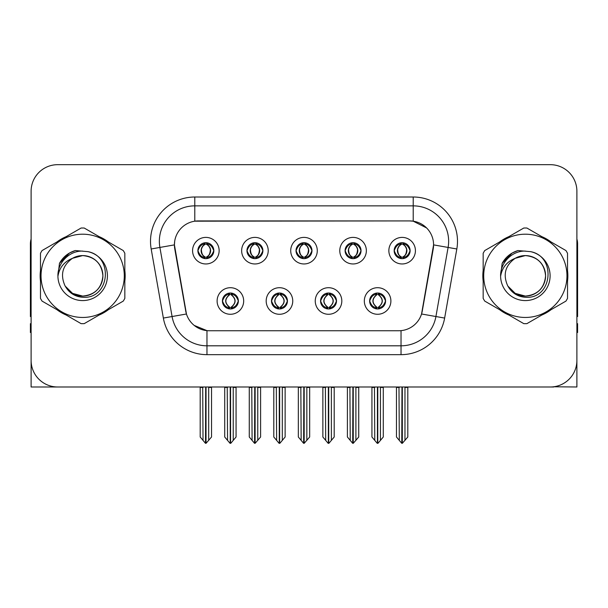 <?xml version="1.0" encoding="UTF-8"?>
<svg xmlns="http://www.w3.org/2000/svg" width="608" height="608" viewBox="0 0 608 608"><rect width="100%" height="100%" fill="white"/><g stroke="black" fill="none" stroke-linecap="round" stroke-linejoin="round"><path stroke-width="0.91" d="M296.028 250.678A7.972 7.972 0 0 0 304 258.651A7.972 7.972 0 0 0 311.972 250.678A7.972 7.972 0 0 0 304 242.706A7.972 7.972 0 0 0 296.028 250.678L296.104 250.678C297.753 255.132 299.82 257.275 302.313 257.116L301.773 258.332M290.715 250.678A13.285 13.285 0 0 0 304 263.963A13.285 13.285 0 0 0 317.285 250.678A13.285 13.285 0 0 0 304 237.394A13.285 13.285 0 0 0 290.715 250.678M320.56 300.99A7.972 7.972 0 0 0 328.533 308.963A7.972 7.972 0 0 0 336.505 300.99A7.972 7.972 0 0 0 328.533 293.018A7.972 7.972 0 0 0 320.56 300.99L320.636 300.99C322.149 305.277 324.216 307.428 326.853 307.428L327.796 307.428C322.521 303.134 322.521 298.84 327.796 294.546L326.853 294.546C324.269 294.492 322.194 296.643 320.636 300.99M315.248 300.99A13.285 13.285 0 0 0 328.533 314.275A13.285 13.285 0 0 0 341.818 300.99A13.285 13.285 0 0 0 328.533 287.706A13.285 13.285 0 0 0 315.248 300.99M345.101 250.678A7.972 7.972 0 0 0 353.066 258.651A7.972 7.972 0 0 0 361.038 250.678A7.972 7.972 0 0 0 353.066 242.706A7.972 7.972 0 0 0 345.101 250.678L345.169 250.678C346.826 255.132 348.893 257.275 351.378 257.116L350.839 258.332M339.781 250.678A13.285 13.285 0 0 0 353.066 263.963A13.285 13.285 0 0 0 366.358 250.678A13.285 13.285 0 0 0 353.066 237.394A13.285 13.285 0 0 0 339.781 250.678M394.166 250.678A7.972 7.972 0 0 0 402.139 258.651A7.972 7.972 0 0 0 410.111 250.678A7.972 7.972 0 0 0 402.139 242.706A7.972 7.972 0 0 0 394.166 250.678L394.242 250.678C395.892 255.132 397.959 257.275 400.452 257.116L399.912 258.332M388.854 250.678A13.285 13.285 0 0 0 402.139 263.963A13.285 13.285 0 0 0 415.424 250.678A13.285 13.285 0 0 0 402.139 237.394A13.285 13.285 0 0 0 388.854 250.678M246.962 250.678A7.972 7.972 0 0 0 254.934 258.651A7.972 7.972 0 0 0 262.899 250.678A7.972 7.972 0 0 0 254.934 242.706A7.972 7.972 0 0 0 246.962 250.678L247.03 250.678C248.687 255.132 250.754 257.275 253.247 257.116L252.7 258.332M241.642 250.678A13.285 13.285 0 0 0 254.934 263.963A13.285 13.285 0 0 0 268.219 250.678A13.285 13.285 0 0 0 254.934 237.394A13.285 13.285 0 0 0 241.642 250.678M197.889 250.678A7.972 7.972 0 0 0 205.861 258.651A7.972 7.972 0 0 0 213.834 250.678A7.972 7.972 0 0 0 205.861 242.706A7.972 7.972 0 0 0 197.889 250.678L197.965 250.678C199.614 255.132 201.681 257.275 204.174 257.116L203.634 258.332M192.576 250.678A13.285 13.285 0 0 0 205.861 263.963A13.285 13.285 0 0 0 219.146 250.678A13.285 13.285 0 0 0 205.861 237.394A13.285 13.285 0 0 0 192.576 250.678M222.422 300.99A7.972 7.972 0 0 0 230.394 308.963A7.972 7.972 0 0 0 238.366 300.99A7.972 7.972 0 0 0 230.394 293.018A7.972 7.972 0 0 0 222.422 300.99L222.498 300.99C224.01 305.277 226.077 307.428 228.714 307.428L229.657 307.428C224.382 303.134 224.382 298.84 229.657 294.546L228.714 294.546C226.13 294.492 224.056 296.643 222.498 300.99M217.109 300.99A13.285 13.285 0 0 0 230.394 314.275A13.285 13.285 0 0 0 243.679 300.99A13.285 13.285 0 0 0 230.394 287.706A13.285 13.285 0 0 0 217.109 300.99M271.495 300.99A7.972 7.972 0 0 0 279.467 308.963A7.972 7.972 0 0 0 287.44 300.99A7.972 7.972 0 0 0 279.467 293.018A7.972 7.972 0 0 0 271.495 300.99L271.571 300.99C273.076 305.277 275.15 307.428 277.78 307.428L278.722 307.428C273.448 303.134 273.448 298.84 278.722 294.546L277.78 294.546C275.196 294.492 273.129 296.643 271.571 300.99M266.182 300.99A13.285 13.285 0 0 0 279.467 314.275A13.285 13.285 0 0 0 292.752 300.99A13.285 13.285 0 0 0 279.467 287.706A13.285 13.285 0 0 0 266.182 300.99M369.634 300.99A7.972 7.972 0 0 0 377.606 308.963A7.972 7.972 0 0 0 385.578 300.99A7.972 7.972 0 0 0 377.606 293.018A7.972 7.972 0 0 0 369.634 300.99L369.702 300.99C371.214 305.277 373.289 307.428 375.919 307.428L376.861 307.428C371.587 303.134 371.587 298.84 376.861 294.546L375.919 294.546C373.335 294.492 371.26 296.643 369.702 300.99M364.321 300.99A13.285 13.285 0 0 0 377.606 314.275A13.285 13.285 0 0 0 390.891 300.99A13.285 13.285 0 0 0 377.606 287.706A13.285 13.285 0 0 0 364.321 300.99M174.42 244.834A23.917 23.917 0 0 0 174.785 248.984L185.714 310.984A23.917 23.917 0 0 0 209.266 330.752L398.734 330.752A23.917 23.917 0 0 0 422.286 310.984L433.215 248.984A23.917 23.917 0 0 0 409.67 220.917L198.33 220.917A23.917 23.917 0 0 0 174.42 244.834L174.686 241.292M553.683 386.779L576.893 386.992L576.893 191.246A26.57 26.57 0 0 0 550.316 164.677L57.684 164.677A26.57 26.57 0 0 0 31.107 191.246L31.107 386.992L110.998 386.992M497.002 386.992L553.683 386.992M40.478 270.53A42.514 42.514 0 0 0 40.478 281.139M56.97 309.715A42.514 42.514 0 0 0 66.158 315.02M99.157 315.02A42.514 42.514 0 0 0 108.346 309.715M124.838 281.139A42.514 42.514 0 0 0 124.838 270.53M483.162 270.53A42.514 42.514 0 0 0 483.162 281.139M499.654 309.715A42.514 42.514 0 0 0 508.843 315.02M541.842 315.02A42.514 42.514 0 0 0 551.03 309.715M567.522 281.139A42.514 42.514 0 0 0 567.522 270.53M194.788 197.007L413.212 197.007A44.285 44.285 0 0 1 456.821 248.984L444.638 318.068A44.285 44.285 0 0 1 401.029 354.662L206.971 354.662A44.285 44.285 0 0 1 163.362 318.068L151.179 248.984A44.285 44.285 0 0 1 194.788 197.007L194.788 205.861L413.212 205.861A35.431 35.431 0 0 1 448.104 247.441L435.921 316.532A35.431 35.431 0 0 1 401.029 345.808L206.971 345.808A35.431 35.431 0 0 1 172.079 316.532L159.896 247.441A35.431 35.431 0 0 1 194.788 205.861L194.788 221.183L409.67 220.917L413.212 221.183L426.573 227.924M398.734 330.752L209.266 330.752M206.971 354.662L206.971 330.638L194.21 325.409M456.821 248.984L433.58 244.88L421.549 313.994L444.638 318.068M163.362 318.068L186.451 313.994L174.42 244.88L159.896 247.441A35.431 35.431 0 0 1 159.364 241.292M422.286 310.984L422.142 311.737M185.858 311.737L185.714 310.984M108.346 241.954A42.514 42.514 0 0 0 99.157 236.649M66.158 236.649A42.514 42.514 0 0 0 56.97 241.954M551.03 241.954A42.514 42.514 0 0 0 541.842 236.649M508.843 236.649A42.514 42.514 0 0 0 499.654 241.954M550.316 164.677L57.684 164.677M31.107 191.246L31.107 360.422A26.57 26.57 0 0 0 57.684 386.992L550.316 386.992A26.57 26.57 0 0 0 576.893 360.422L576.893 191.246M378.974 308.841L378.343 307.428L379.286 307.428C381.87 307.488 383.944 305.338 385.502 300.975C383.982 296.689 381.908 294.546 379.286 294.546L379.833 293.337M378.974 293.14L378.343 294.546L379.286 294.546M377.127 307.428L377.127 307.428C371.716 303.134 371.716 298.84 377.127 294.546L377.127 294.546M378.343 294.546L378.343 294.546C383.618 298.84 383.618 303.134 378.343 307.428L378.085 307.428C383.496 303.134 383.496 298.84 378.085 294.546M374.444 386.992L374.771 440.382L377.241 443.323L377.963 443.323L383.276 437L383.276 387.433L380.441 387.433L380.441 440.382M377.781 386.992L377.781 443.323M380.768 386.992L380.441 387.433M383.276 386.992L383.276 387.433M377.424 443.323L377.424 386.992M371.936 386.992L371.936 437L374.771 440.382M374.771 387.433L371.936 387.433M398.977 386.992L399.304 440.382L401.774 443.323L401.964 386.992M402.314 386.992L402.314 443.323L407.808 437L407.808 387.433L404.974 387.433L405.3 386.992M396.469 386.992L396.469 437L399.304 440.382M399.304 387.433L396.469 387.433M404.974 440.382L404.974 387.433M407.808 386.992L407.808 387.433M400.763 258.529L401.394 257.116L400.452 257.116M400.763 242.828L401.394 244.241L400.452 244.241C397.883 244.196 395.816 246.339 394.242 250.678M410.111 250.678L410.035 250.678C408.5 246.392 406.433 244.249 403.826 244.241L402.884 244.241C405.414 245.594 406.752 247.737 406.904 250.678C406.752 253.62 405.414 255.763 402.884 257.116L403.826 257.116L404.366 258.332M410.035 250.678C408.439 255.056 406.372 257.199 403.826 257.116M401.394 257.116L401.66 257.116C399.061 255.763 397.685 253.62 397.533 250.678C397.685 247.737 399.061 245.594 401.66 244.241C399.775 245.001 398.438 246.749 397.647 249.478C397.868 253.787 399.205 256.333 401.66 257.116L401.394 257.116C398.863 255.763 397.526 253.62 397.374 250.678C397.526 247.737 398.863 245.594 401.394 244.241L401.394 244.241M402.618 257.116C405.217 255.763 406.592 253.62 406.744 250.678C406.592 247.737 405.217 245.594 402.618 244.241L402.618 244.241C404.502 245.001 405.84 246.749 406.63 249.478C406.41 253.787 405.072 256.333 402.61 257.116L403.279 258.567M329.908 308.841L329.278 307.428L330.22 307.428C332.804 307.488 334.879 305.338 336.429 300.975C334.909 296.689 332.842 294.546 330.22 294.546L330.76 293.337M329.908 293.14L329.278 294.546L330.22 294.546M328.054 307.428L328.054 307.428C322.46 303.134 322.46 298.84 328.062 294.546C322.643 298.84 322.643 303.134 328.054 307.428L327.4 308.879M327.796 294.546L327.165 293.14M329.278 294.546L329.278 294.546C334.552 298.84 334.552 303.134 329.278 307.428L329.012 307.428C334.423 303.134 334.423 298.84 329.012 294.546L329.673 293.102M329.278 307.428L329.012 307.428C334.613 303.134 334.613 298.84 329.004 294.546M325.371 386.992L325.698 440.382L328.168 443.323L328.898 443.323L334.202 437L334.202 387.433L331.368 387.433L331.368 440.382M328.715 386.992L328.715 443.323M331.694 386.992L331.368 387.433M334.202 386.992L334.202 387.433M328.358 443.323L328.358 386.992M322.863 386.992L322.863 437L325.698 440.382M325.698 387.433L322.863 387.433M280.835 308.841L280.204 307.428L281.147 307.428C283.738 307.488 285.806 305.338 287.364 300.975C285.844 296.689 283.776 294.546 281.147 294.546L281.694 293.337M280.835 293.14L280.204 294.546L281.147 294.546M278.988 307.428L278.988 307.428C273.387 303.134 273.387 298.84 278.996 294.546C273.577 298.84 273.577 303.134 278.988 307.428L278.327 308.879M278.722 294.546L278.092 293.14M280.204 294.546L280.204 294.546C285.479 298.84 285.479 303.134 280.204 307.428L279.946 307.428C285.357 303.134 285.357 298.84 279.946 294.546L280.6 293.102M280.204 307.428L279.946 307.428C285.54 303.134 285.54 298.84 279.938 294.546M276.306 386.992L276.632 440.382L279.102 443.323L279.832 443.323L285.137 437L285.137 387.433L282.302 387.433L282.302 440.382M279.642 386.992L279.642 443.323M282.629 386.992L282.302 387.433M285.137 386.992L285.137 387.433M279.285 443.323L279.285 386.992M273.798 386.992L273.798 437L276.632 440.382M276.632 387.433L273.798 387.433M231.77 308.841L231.139 307.428L232.081 307.428C234.665 307.488 236.74 305.338 238.298 300.975C236.778 296.689 234.703 294.546 232.081 294.546L232.621 293.337M231.77 293.14L231.139 294.546L232.081 294.546M229.915 307.428L229.915 307.428C224.504 303.134 224.504 298.84 229.915 294.546L229.915 294.546M231.139 294.546L231.139 294.546C236.413 298.84 236.413 303.134 231.139 307.428L230.873 307.428C236.284 303.134 236.284 298.84 230.873 294.546M227.232 386.992L227.559 440.382L230.037 443.323L230.759 443.323L236.064 437L236.064 387.433L233.229 387.433L233.229 440.382M230.576 386.992L230.576 443.323M233.556 386.992L233.229 387.433M236.064 386.992L236.064 387.433M230.219 443.323L230.219 386.992M224.724 386.992L224.724 437L227.559 440.382M227.559 387.433L224.724 387.433M349.904 386.992L350.238 440.382L352.708 443.323L352.891 386.992M353.248 386.992L353.248 443.323L358.735 437L358.735 387.433L355.9 387.433L356.235 386.992M347.404 386.992L347.404 437L350.238 440.382M350.238 387.433L347.404 387.433M355.9 440.382L355.9 387.433M358.735 386.992L358.735 387.433M351.698 258.529L352.328 257.116L351.378 257.116M351.698 242.828L352.328 244.241L351.378 244.241C348.817 244.196 346.742 246.339 345.169 250.678M361.038 250.678L360.97 250.678C359.434 246.392 357.36 244.249 354.753 244.241L353.81 244.241C356.341 245.594 357.686 247.737 357.831 250.678C357.686 253.62 356.341 255.763 353.81 257.116L354.753 257.116L355.3 258.332M360.97 250.678C359.374 255.056 357.299 257.199 354.753 257.116M352.328 257.116L352.587 257.116C349.988 255.763 348.62 253.62 348.46 250.678C348.62 247.737 349.988 245.594 352.587 244.241C350.702 245.001 349.364 246.749 348.582 249.478C348.802 253.787 350.14 256.333 352.594 257.116L352.328 257.116C349.798 255.763 348.452 253.62 348.308 250.678C348.452 247.737 349.798 245.594 352.328 244.241L352.328 244.241M353.552 257.116C356.144 255.763 357.519 253.62 357.671 250.678C357.519 247.737 356.144 245.594 353.552 244.241L353.552 244.241C355.429 245.001 356.774 246.749 357.557 249.478C357.337 253.787 355.999 256.333 353.544 257.116L354.206 258.567M300.838 386.992L301.165 440.382L303.635 443.323L303.825 386.992M304.175 386.992L304.175 443.323L309.67 437L309.67 387.433L306.835 387.433L307.162 386.992M298.33 386.992L298.33 437L301.165 440.382M301.165 387.433L298.33 387.433M306.835 440.382L306.835 387.433M309.67 386.992L309.67 387.433M302.624 258.529L303.255 257.116L302.313 257.116M302.624 242.828L303.255 244.241L302.313 244.241C299.744 244.196 297.677 246.339 296.104 250.678M311.972 250.678L311.896 250.678C310.361 246.392 308.294 244.249 305.687 244.241L304.745 244.241C307.276 245.594 308.613 247.737 308.765 250.678C308.613 253.62 307.276 255.763 304.745 257.116L305.687 257.116L306.227 258.332M311.896 250.678C310.3 255.056 308.233 257.199 305.687 257.116M303.255 244.241C300.724 245.594 299.387 247.737 299.235 250.678C299.387 253.62 300.724 255.763 303.255 257.116L303.521 257.116C300.922 255.763 299.546 253.62 299.394 250.678C299.546 247.737 300.922 245.594 303.521 244.241L303.521 244.241M304.479 244.241L304.479 244.241C307.078 245.594 308.454 247.737 308.606 250.678C308.454 253.62 307.078 255.763 304.479 257.116L304.479 257.116M251.765 386.992L252.1 440.382L254.57 443.323L254.752 386.992M255.109 386.992L255.109 443.323L260.596 437L260.596 387.433L257.762 387.433L258.096 386.992M249.265 386.992L249.265 437L252.1 440.382M252.1 387.433L249.265 387.433M257.762 440.382L257.762 387.433M260.596 386.992L260.596 387.433M253.559 258.529L254.19 257.116L253.247 257.116M253.559 242.828L254.19 244.241L253.247 244.241C250.678 244.196 248.604 246.339 247.03 250.678M262.899 250.678L262.831 250.678C261.296 246.392 259.221 244.249 256.622 244.241L255.672 244.241C258.202 245.594 259.548 247.737 259.692 250.678C259.548 253.62 258.202 255.763 255.672 257.116L256.622 257.116L257.161 258.332M262.831 250.678C261.235 255.056 259.16 257.199 256.622 257.116M254.19 257.116L254.448 257.116C251.856 255.763 250.481 253.62 250.329 250.678C250.481 247.737 251.856 245.594 254.448 244.241C252.571 245.001 251.226 246.749 250.443 249.478C250.663 253.787 252.001 256.333 254.456 257.116L254.19 257.116C251.659 255.763 250.314 253.62 250.169 250.678C250.314 247.737 251.659 245.594 254.19 244.241L254.19 244.241M255.413 257.116C258.012 255.763 259.38 253.62 259.54 250.678C259.38 247.737 258.012 245.594 255.413 244.241L255.413 244.241C257.298 245.001 258.636 246.749 259.418 249.478C259.198 253.787 257.86 256.333 255.406 257.116L256.067 258.567M202.7 386.992L203.026 440.382L205.496 443.323L205.686 386.992M206.036 386.992L206.036 443.323L211.531 437L211.531 387.433L208.696 387.433L209.023 386.992M200.192 386.992L200.192 437L203.026 440.382M203.026 387.433L200.192 387.433M208.696 440.382L208.696 387.433M211.531 386.992L211.531 387.433M204.486 258.529L205.116 257.116L204.174 257.116M204.486 242.828L205.116 244.241L204.174 244.241C201.605 244.196 199.538 246.339 197.965 250.678M213.834 250.678L213.758 250.678C212.222 246.392 210.155 244.249 207.548 244.241L206.606 244.241C209.137 245.594 210.474 247.737 210.626 250.678C210.474 253.62 209.137 255.763 206.606 257.116L207.548 257.116L208.088 258.332M213.758 250.678C212.162 255.056 210.094 257.199 207.548 257.116M205.116 257.116L205.382 257.116C202.783 255.763 201.408 253.62 201.256 250.678C201.408 247.737 202.783 245.594 205.382 244.241C203.498 245.001 202.16 246.749 201.37 249.478C201.59 253.787 202.928 256.333 205.39 257.116L205.116 257.116C202.586 255.763 201.248 253.62 201.096 250.678C201.248 247.737 202.586 245.594 205.116 244.241L205.116 244.241M206.34 257.116C208.939 255.763 210.315 253.62 210.467 250.678C210.315 247.737 208.939 245.594 206.34 244.241L206.34 244.241C208.225 245.001 209.562 246.749 210.353 249.478C210.132 253.787 208.795 256.333 206.34 257.116L207.001 258.567M31.107 332.523L30.4 332.523L30.4 323.661L31.107 323.661M31.107 316.532A17.716 17.716 0 0 0 30.4 316.578L30.4 243.945A17.716 17.716 0 0 1 31.107 238.99M576.893 323.661L577.6 323.661L577.6 332.523L576.893 332.523M576.893 238.99A17.716 17.716 0 0 1 577.6 243.945L577.6 316.578A17.716 17.716 0 0 0 576.893 316.532M102.889 275.105A20.246 20.246 0 0 0 72.527 258.301C62.601 265.362 60.078 274.474 64.942 285.638L65.216 286.117A20.246 20.246 0 0 0 82.658 296.081C94.954 294.88 101.703 288.131 102.904 275.834C101.703 263.538 94.954 256.789 82.658 255.588L72.527 258.301L82.658 255.588C94.954 256.789 101.703 263.538 102.904 275.834C101.703 288.131 94.954 294.88 82.658 296.081A20.246 20.246 0 0 0 102.904 275.834C101.703 263.538 94.954 256.789 82.658 255.588C94.954 256.789 101.703 263.538 102.904 275.834C101.703 288.131 94.954 294.88 82.658 296.081C94.954 294.88 101.703 288.131 102.904 275.834C101.703 263.538 94.954 256.789 82.658 255.588C94.954 256.789 101.703 263.538 102.904 275.834C101.703 288.131 94.954 294.88 82.658 296.081C94.954 294.88 101.703 288.131 102.904 275.834C101.703 263.538 94.954 256.789 82.658 255.588C94.954 256.789 101.703 263.538 102.904 275.834C101.703 288.131 94.954 294.88 82.658 296.081L72.534 293.368L65.216 286.117L72.534 293.368L82.658 296.081L72.534 293.368L65.216 286.117L72.534 293.368L82.658 296.081L72.534 293.368L65.216 286.117L72.534 293.368L82.658 296.081L72.534 293.368L65.216 286.117C69.092 292.95 74.906 296.666 82.658 297.266C109.736 299.531 113.962 256.371 87.848 251.636L75.293 250.549C68.301 252.7 63.027 256.964 59.47 263.348L57.92 276.366A24.746 24.746 0 0 0 82.658 300.58A24.746 24.746 0 0 0 87.848 251.636M82.658 317.46A41.633 41.633 0 0 0 124.29 275.834A41.633 41.633 0 0 0 82.658 234.202A41.633 41.633 0 0 0 41.032 275.834A41.633 41.633 0 0 0 82.658 317.46M82.658 323.661A47.827 47.827 0 0 0 84.223 323.638L123.272 301.089A47.827 47.827 0 0 0 124.838 298.376L124.838 253.293A47.827 47.827 0 0 0 123.272 250.572L84.223 228.03A47.827 47.827 0 0 0 81.092 228.03L42.043 250.572A47.827 47.827 0 0 0 40.478 253.293L40.478 298.376A47.827 47.827 0 0 0 42.043 301.089L81.092 323.638A47.827 47.827 0 0 0 82.658 323.661M57.912 275.834C57.661 262.702 69.342 250.656 82.658 251.089M57.92 276.366C59.348 267.649 64.22 261.622 72.527 258.301M59.47 263.348L69.487 253.027L75.149 250.587L69.487 253.027L59.5 263.294L69.487 253.027L75.149 250.587L69.487 253.027L59.47 263.348L69.487 253.027L75.293 250.549L69.487 253.027L66.196 255.276L69.487 253.027L75.293 250.549L69.487 253.027L66.196 255.276L69.487 253.027L75.293 250.549L69.487 253.027L66.196 255.276L69.487 253.027L75.293 250.549L69.487 253.027L66.196 255.276M75.149 250.587L69.487 253.027L59.5 263.294L69.487 253.027L75.149 250.587L69.487 253.027L59.5 263.294M545.574 275.105A20.246 20.246 0 0 0 515.212 258.301C505.286 265.362 502.763 274.474 507.627 285.638L507.9 286.117A20.246 20.246 0 0 0 525.342 296.081C537.639 294.88 544.388 288.131 545.589 275.834C544.388 263.538 537.639 256.789 525.342 255.588L515.212 258.301L525.342 255.588C537.639 256.789 544.388 263.538 545.589 275.834C544.388 288.131 537.639 294.88 525.342 296.081A20.246 20.246 0 0 0 545.589 275.834C544.388 263.538 537.639 256.789 525.342 255.588C537.639 256.789 544.388 263.538 545.589 275.834C544.388 288.131 537.639 294.88 525.342 296.081C537.639 294.88 544.388 288.131 545.589 275.834C544.388 263.538 537.639 256.789 525.342 255.588C537.639 256.789 544.388 263.538 545.589 275.834C544.388 288.131 537.639 294.88 525.342 296.081C537.639 294.88 544.388 288.131 545.589 275.834C544.388 263.538 537.639 256.789 525.342 255.588C537.639 256.789 544.388 263.538 545.589 275.834C544.388 288.131 537.639 294.88 525.342 296.081L515.219 293.368L507.9 286.117L515.219 293.368L525.342 296.081L515.219 293.368L507.9 286.117L515.219 293.368L525.342 296.081L515.219 293.368L507.9 286.117L515.219 293.368L525.342 296.081L515.219 293.368L507.9 286.117C511.776 292.95 517.59 296.666 525.342 297.266C552.421 299.531 556.647 256.371 530.533 251.636L517.978 250.549C510.986 252.7 505.712 256.964 502.155 263.348L500.604 276.366A24.746 24.746 0 0 0 525.342 300.58A24.746 24.746 0 0 0 530.533 251.636M525.342 317.46A41.633 41.633 0 0 0 566.968 275.834A41.633 41.633 0 0 0 525.342 234.202A41.633 41.633 0 0 0 483.71 275.834A41.633 41.633 0 0 0 525.342 317.46M525.342 323.661A47.827 47.827 0 0 0 526.908 323.638L565.957 301.089A47.827 47.827 0 0 0 567.522 298.376L567.522 253.293A47.827 47.827 0 0 0 565.957 250.572L526.908 228.03A47.827 47.827 0 0 0 523.777 228.03L484.728 250.572A47.827 47.827 0 0 0 483.162 253.293L483.162 298.376A47.827 47.827 0 0 0 484.728 301.089L523.777 323.638A47.827 47.827 0 0 0 525.342 323.661M500.597 275.834C500.346 262.702 512.027 250.656 525.342 251.089M500.604 276.366C502.033 267.649 506.905 261.622 515.212 258.301M517.834 250.587L512.172 253.027L502.185 263.294L512.172 253.027L517.834 250.587L512.172 253.027L502.185 263.294L512.172 253.027L517.834 250.587L512.172 253.027L502.185 263.294L512.172 253.027L517.834 250.587L512.172 253.027L502.155 263.348L512.172 253.027L517.978 250.549L512.172 253.027L508.881 255.276L512.172 253.027L517.978 250.549L512.172 253.027L508.881 255.276L512.172 253.027L517.978 250.549L512.172 253.027L508.881 255.276L512.172 253.027L517.978 250.549L512.172 253.027L508.881 255.276M413.212 197.007L413.212 221.183M401.029 330.638L401.029 354.662M151.179 248.984L159.896 247.441M375.919 307.428L375.379 308.644M376.23 308.841L376.861 307.428M375.919 294.546L375.379 293.337M376.23 293.14L376.861 294.546M379.286 307.428L379.833 308.644M400.452 244.241L399.912 243.025M403.826 244.241L404.366 243.025M403.514 242.828L402.884 244.241M403.514 258.529L402.884 257.116M326.853 307.428L326.306 308.644M327.165 308.841L327.796 307.428M326.853 294.546L326.306 293.337M330.22 307.428L330.76 308.644M277.78 307.428L277.24 308.644M278.092 308.841L278.722 307.428M277.78 294.546L277.24 293.337M281.147 307.428L281.694 308.644M228.714 307.428L228.167 308.644M229.026 308.841L229.657 307.428M228.714 294.546L228.167 293.337M229.026 293.14L229.657 294.546M232.081 307.428L232.621 308.644M351.378 244.241L350.839 243.025M354.753 244.241L355.3 243.025M354.441 242.828L353.81 244.241M354.441 258.529L353.81 257.116M302.313 244.241L301.773 243.025M305.687 244.241L306.227 243.025M305.376 242.828L304.745 244.241M305.376 258.529L304.745 257.116M253.247 244.241L252.7 243.025M256.622 244.241L257.161 243.025M256.302 242.828L255.672 244.241M256.302 258.529L255.672 257.116M204.174 244.241L203.634 243.025M207.548 244.241L208.088 243.025M207.237 242.828L206.606 244.241M207.237 258.529L206.606 257.116M376.466 308.879L377.135 307.428C371.526 303.134 371.526 298.84 377.135 294.546L376.466 293.102M378.738 293.102L378.077 294.546C383.678 298.84 383.678 303.134 378.077 307.428L378.738 308.879M400.999 258.567L401.66 257.116M400.999 242.79L401.66 244.241M403.279 242.79L402.61 244.241M327.4 293.102L328.062 294.546M329.673 308.879L329.004 307.428M278.327 293.102L278.996 294.546M280.6 308.879L279.938 307.428M229.262 308.879L229.923 307.428C224.322 303.134 224.322 298.84 229.923 294.546L229.262 293.102M231.534 293.102L230.865 294.546C236.474 298.84 236.474 303.134 230.865 307.428L231.534 308.879M351.933 258.567L352.594 257.116M351.933 242.79L352.594 244.241M354.206 242.79L353.544 244.241M302.86 258.567L303.529 257.116C301.066 256.333 299.729 253.787 299.508 249.478C300.299 246.749 301.636 245.001 303.529 244.241L302.86 242.79M305.14 242.79L304.471 244.241C306.364 245.001 307.701 246.749 308.492 249.478C308.271 253.787 306.934 256.333 304.471 257.116L305.14 258.567M253.794 258.567L254.456 257.116M253.794 242.79L254.456 244.241M256.067 242.79L255.406 244.241M204.721 258.567L205.39 257.116M204.721 242.79L205.39 244.241M207.001 242.79L206.34 244.241"/></g></svg>
